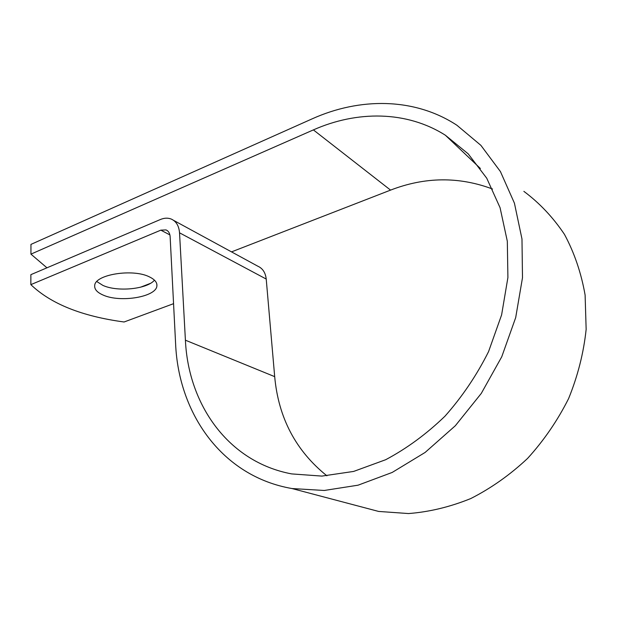 <?xml version="1.0" encoding="UTF-8"?>
<svg xmlns="http://www.w3.org/2000/svg" width="617" height="617" viewBox="0 0 617 617"><rect width="100%" height="100%" fill="white"/><g stroke="black" fill="none" stroke-linecap="round" stroke-linejoin="round"><path stroke-width="0.93" d="M103.132 295.065C120.377 302.962 156.425 296.908 156.895 285.864C157.235 282.455 154.744 279.462 149.414 276.886C132.933 268.364 94.817 274.511 94.694 285.578C94.355 289.311 97.17 292.473 103.132 295.065M96.83 281.553L102.892 285.401C117.546 292.149 147.224 289.149 154.458 280.164M173.554 303.68L124.079 321.989C81.914 316.305 50.841 303.849 30.85 284.63L30.873 274.658L160.327 219.536C164.207 217.917 167.816 217.747 171.148 219.02C176.177 221.233 178.969 225.83 179.532 232.817L185.409 340.191C188.316 404.459 228.089 462.04 291.694 473.91L321.904 476.093L353.649 471.427L385.694 459.711C406.788 448.497 426.555 433.982 444.98 416.19C462.218 396.754 476.748 375.229 488.564 351.613L501.606 314.901L507.907 277.542L507.321 241.27L500.071 207.705L486.736 178.205L468.172 153.818L445.397 135.246C406.51 110.574 356.865 110.597 313.382 129.902L30.935 254.135L46.954 267.817M492.543 189.026C458.963 176.439 424.966 176.801 390.561 190.113L231.514 251.883M150.409 283.373L140.475 287.229M30.85 284.63L160.829 230.156L165.996 229.91C168.495 230.982 169.876 233.241 170.138 236.689L175.598 343.576C178.452 413.336 221.873 476.455 292.026 488.548L324.257 490.469L358.084 485.178L392.188 472.445L425.113 452.446L455.315 425.753L481.291 393.399L501.752 356.78L515.689 317.608L522.491 277.735L521.982 239.01L514.416 203.14L500.418 171.557L480.89 145.35L456.912 125.251C414.346 97.355 359.626 97.44 312.156 118.85L30.958 244.394L30.935 254.135M357.012 505.724L378.607 511.431L408.554 513.552C429.316 511.948 450.055 506.95 470.779 498.551C491.117 488.224 510.051 474.851 527.574 458.423C543.901 440.476 557.575 420.532 568.589 398.613C577.805 375.961 583.659 352.878 586.15 329.362L585.109 295.065C581.253 273.022 574.373 252.8 564.462 234.383C553.048 217.346 539.52 203.001 523.872 191.363M173.531 220.323L257.829 266.205C262.695 268.387 265.495 272.668 266.22 279.054L274.688 376.648C278.429 417.794 295.836 450.85 326.91 475.815M313.382 129.902L390.561 190.113M160.829 230.156L169.899 234.915M185.409 340.191L274.688 376.648M179.532 232.817L266.22 279.054M156.811 284.005L156.895 285.864M445.397 135.246L480.388 168.495M165.996 229.91L167.145 230.511M292.026 488.548L378.607 511.431"/></g></svg>
